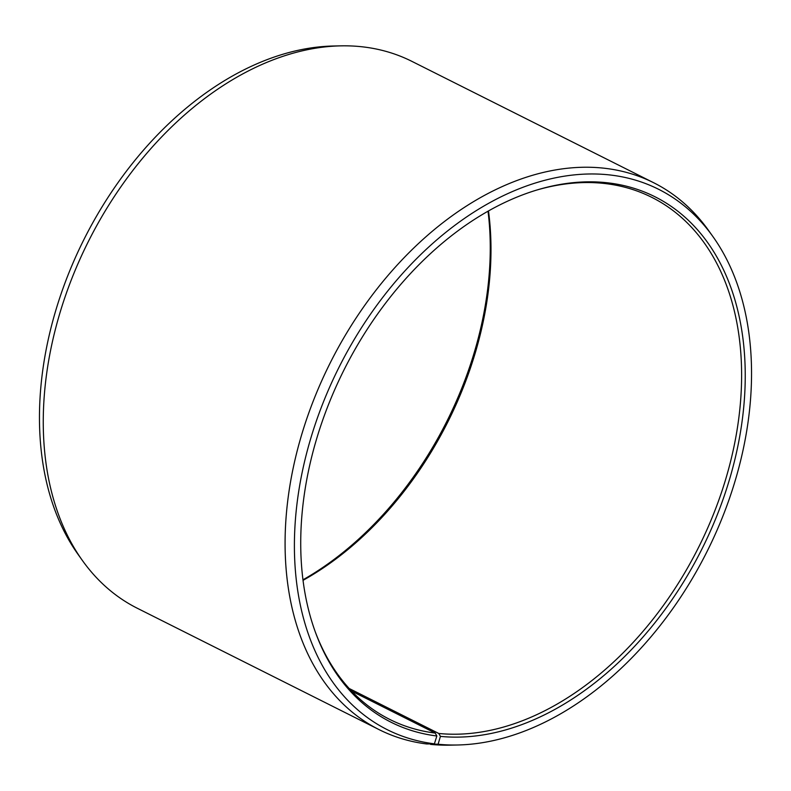 <?xml version="1.0" encoding="UTF-8"?>
<svg xmlns="http://www.w3.org/2000/svg" width="791" height="791" viewBox="0 0 791 791"><rect width="100%" height="100%" fill="white"/><g stroke="black" fill="none" stroke-linecap="round" stroke-linejoin="round"><path stroke-width="1.19" d="M315.302 631.93A292.067 198.818 116.7 0 0 389.765 719.424A292.067 198.818 116.7 0 0 435.218 733.069L351.659 691.126M429.572 743.906L438.085 744.242L440.429 736.381L438.787 733.475A292.067 198.818 116.7 0 0 713.69 513.695A292.067 198.818 116.7 0 0 651.814 197.364A292.067 198.818 116.7 0 0 602.801 183.304A292.067 198.818 116.7 0 0 537.178 189.929M440.429 736.381A293.995 200.133 116.7 0 0 729.302 480.137A293.995 200.133 116.7 0 0 605.52 182.592A293.995 200.133 116.7 0 0 538.315 189.583A293.995 200.133 116.7 0 0 315.718 633.057A293.995 200.133 116.7 0 0 436.84 735.986L435.218 733.069M438.085 744.242A302.33 205.808 116.7 0 0 457.544 744.993A302.33 205.808 116.7 0 0 706.907 551.811A302.33 205.808 116.7 0 0 712.82 236.44A302.33 205.808 116.7 0 0 607.864 174.742A302.33 205.808 116.7 0 0 311.545 435.772A302.33 205.808 116.7 0 0 434.397 743.827L436.84 735.986M430.512 744.38A305.979 208.28 116.7 0 0 450.208 745.142L457.544 744.993M712.82 236.44L708.558 230.458A305.979 208.28 116.7 0 0 653.682 182.741A305.979 208.28 116.7 0 0 602.327 168.018A305.979 208.28 116.7 0 0 314.343 398.259A305.979 208.28 116.7 0 0 379.156 729.658A305.979 208.28 116.7 0 0 426.774 743.965L434.397 743.827M653.682 182.741L411.844 61.342A305.979 208.28 116.7 0 0 360.488 46.62A305.979 208.28 116.7 0 0 340.792 45.858A305.979 208.28 116.7 0 0 88.434 241.364A305.979 208.28 116.7 0 0 82.442 560.542A305.979 208.28 116.7 0 0 137.318 608.259L379.156 729.658M303.052 580.337A292.067 198.818 116.7 0 0 488.482 210.93M302.983 579.803A293.995 200.133 116.7 0 0 488.017 211.197M340.792 45.858L333.456 46.007A302.33 205.808 116.7 0 0 84.093 239.189A302.33 205.808 116.7 0 0 78.18 554.56L82.442 560.542M438.787 733.475L349.207 688.506"/></g></svg>
